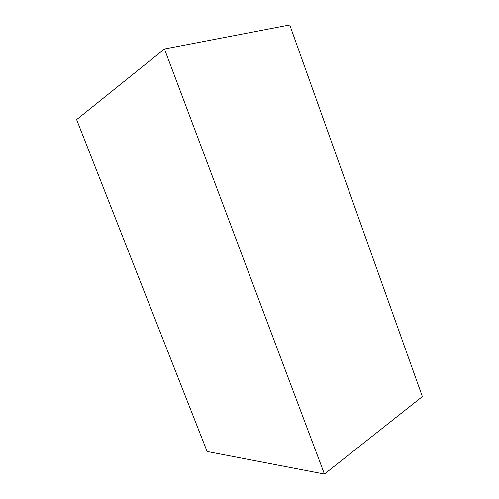 <?xml version="1.0" encoding="UTF-8"?>
<svg xmlns="http://www.w3.org/2000/svg" width="499" height="499" viewBox="0 0 499 499"><rect width="100%" height="100%" fill="white"/><g stroke="black" fill="none" stroke-linecap="round" stroke-linejoin="round"><path stroke-width="0.75" d="M324.437 474.05L422.379 396.611L289.744 24.95L164.458 48.996L76.621 119.623L207.116 451.495L324.437 474.05L164.458 48.996"/></g></svg>
